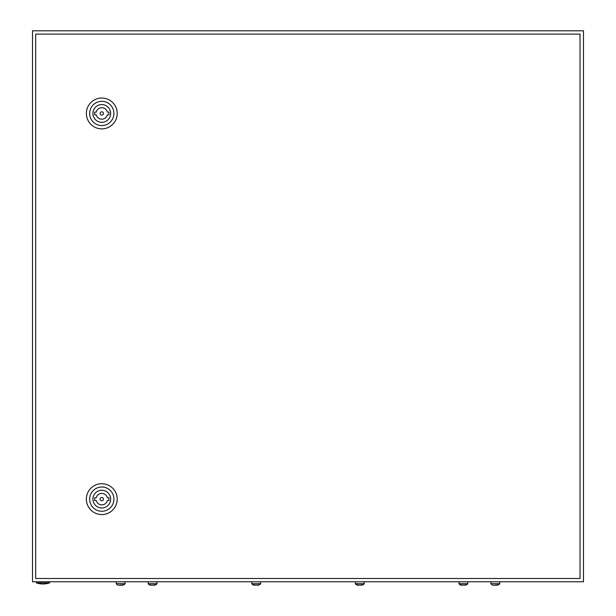<?xml version="1.0" encoding="UTF-8"?>
<svg xmlns="http://www.w3.org/2000/svg" width="616" height="616" viewBox="0 0 616 616"><rect width="100%" height="100%" fill="white"/><g stroke="black" fill="none" stroke-linecap="round" stroke-linejoin="round"><path stroke-width="0.92" d="M32.509 30.8L32.509 581.781L583.491 581.781L583.491 30.8L32.509 30.8M49.588 582.882A20.39 20.39 0 0 1 36.367 582.882L49.588 582.882L49.588 581.781M103.442 499.137A1.655 1.655 0 0 0 101.786 497.482A1.655 1.655 0 0 0 100.139 499.137A1.655 1.655 0 0 0 101.786 500.793A1.655 1.655 0 0 0 103.442 499.137M86.363 499.137A15.431 15.431 0 0 1 101.786 483.706A15.431 15.431 0 0 1 117.217 499.137A15.431 15.431 0 0 1 101.786 514.56A15.431 15.431 0 0 1 86.363 499.137M89.666 499.137A12.12 12.12 0 0 1 101.786 487.017A12.12 12.12 0 0 1 113.914 499.137A12.12 12.12 0 0 1 101.786 511.257A12.12 12.12 0 0 1 89.666 499.137M110.657 499.137A8.87 8.87 0 0 1 101.786 508.007A8.87 8.87 0 0 1 92.916 499.137A8.87 8.87 0 0 1 101.786 490.267A8.87 8.87 0 0 1 110.657 499.137M107.353 497.759A5.729 5.729 0 0 0 96.227 497.759L94.625 497.759L94.625 500.515L96.227 500.515A5.729 5.729 0 0 0 107.353 500.515L108.955 500.515L108.955 497.759L107.353 497.759M103.442 113.444A1.655 1.655 0 0 0 101.786 111.796A1.655 1.655 0 0 0 100.139 113.444A1.655 1.655 0 0 0 101.786 115.1A1.655 1.655 0 0 0 103.442 113.444M86.363 113.444A15.431 15.431 0 0 1 101.786 98.021A15.431 15.431 0 0 1 117.217 113.444A15.431 15.431 0 0 1 101.786 128.875A15.431 15.431 0 0 1 86.363 113.444M89.666 113.444A12.12 12.12 0 0 1 101.786 101.324A12.12 12.12 0 0 1 113.914 113.444A12.12 12.12 0 0 1 101.786 125.572A12.12 12.12 0 0 1 89.666 113.444M110.657 113.444A8.87 8.87 0 0 1 101.786 122.322A8.87 8.87 0 0 1 92.916 113.444A8.87 8.87 0 0 1 101.786 104.574A8.87 8.87 0 0 1 110.657 113.444M107.353 112.074A5.729 5.729 0 0 0 96.227 112.074L94.625 112.074L94.625 114.822L96.227 114.822A5.729 5.729 0 0 0 107.353 114.822L108.955 114.822L108.955 112.074L107.353 112.074M35.674 34.103L35.674 578.478L580.041 578.478L580.041 34.103L35.674 34.103M117.14 584.792L116.255 583.66L125.071 583.66L124.193 584.792M117.14 584.746L118.572 585.2L124.193 584.746M118.572 585.2L122.761 585.2M148.217 581.781L148.217 583.66L149.095 584.792L148.217 583.66L157.034 583.66L156.148 584.792L157.034 583.66L157.034 581.781M152.622 585.2L149.095 584.746L150.527 585.2L156.148 584.746M153.723 585.2L154.716 585.2M251.798 581.781L251.798 583.66L252.683 584.792L251.798 583.66L260.614 583.66L259.736 584.792L260.614 583.66L260.614 581.781M258.304 585.2L252.683 584.746L254.115 585.2L259.736 584.746M355.386 581.781L355.386 583.66L356.264 584.792L355.386 583.66L364.202 583.66L363.317 584.792L364.202 583.66L364.202 581.781M361.885 585.2L356.264 584.746L357.696 585.2L363.317 584.746M458.966 581.781L458.966 583.66L459.852 584.792L458.966 583.66L467.783 583.66L466.905 584.792L467.783 583.66L467.783 581.781M465.473 585.2L459.852 584.746L461.284 585.2L466.905 584.746M491.807 584.792L490.929 583.66L499.745 583.66L498.86 584.792M491.807 584.746L493.239 585.2L498.86 584.746M493.239 585.2L497.428 585.2M461.284 585.2L459.852 584.746M357.696 585.2L356.264 584.746M254.115 585.2L252.683 584.746M150.527 585.2L149.095 584.746M36.367 582.882L36.367 581.781M125.071 583.66L125.071 581.781M116.255 583.66L116.255 581.781M499.745 583.66L499.745 581.781M490.929 583.66L490.929 581.781"/></g></svg>
